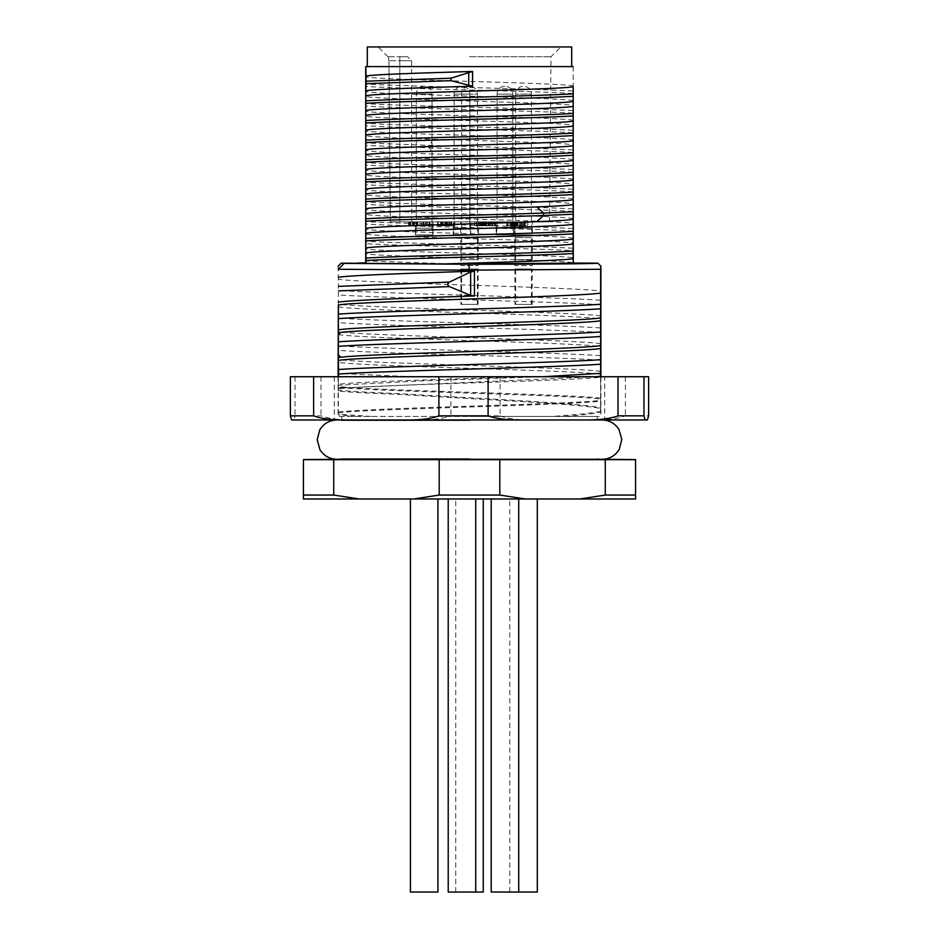 <?xml version="1.0" encoding="UTF-8"?>
<svg xmlns="http://www.w3.org/2000/svg" width="939" height="939" viewBox="0 0 939 939"><rect width="100%" height="100%" fill="white"/><g stroke="black" fill="none" stroke-linecap="round" stroke-linejoin="round"><path stroke-width="0.7" stroke-dasharray="4.7 3.52" d="M437.926 498.985L437.926 892.05L410.413 892.05L424.17 892.05L410.413 892.05L410.413 498.985L437.926 498.985L410.413 498.985M359.25 498.985L333.732 495.053L303.426 495.053L303.426 498.985L635.574 498.985L635.574 459.676L499.806 459.676L499.806 495.053L439.194 495.053L413.688 498.985M461.976 498.985L475.733 498.985L461.976 498.985M504.959 498.985L518.715 498.985L504.959 498.985M523.551 498.985L509.795 498.985L523.551 498.985M469.5 498.985L483.256 498.985L469.5 498.985M333.732 495.053L333.732 459.676L439.194 459.676L439.194 495.053M439.194 459.676L499.806 459.676M303.426 495.053L303.426 459.676L333.732 459.676M469.5 459.241L341.749 459.241L469.5 459.241M605.268 459.676L605.268 495.053L579.75 498.985M525.312 498.985L499.806 495.053M605.268 495.053L635.574 495.053M469.5 458.666L341.749 458.666L469.5 458.666M469.5 420.602L341.749 420.602L469.5 420.602M469.5 416.435L597.251 416.435L469.5 416.435M595.889 376.739L338.345 388.136L338.345 416.435L600.62 416.435L338.099 416.435L338.38 391C347.723 392.126 367.595 393.253 398.019 394.38L473.761 398.817C532.566 402.068 587.157 405.319 600.62 408.559L600.62 412.291C594.293 413.665 582.086 415.05 564.01 416.435M338.38 412.021C351.738 410.12 406.376 408.219 465.239 406.317C526.967 404.322 586.558 402.338 600.62 400.343L600.62 377.138C586.558 379.133 526.967 381.128 465.239 383.124C406.376 385.013 351.738 386.927 338.38 388.816M334.284 376.739L338.38 376.739L334.284 376.739L334.284 419.979L604.716 419.979L604.716 376.739L338.38 376.739L338.38 384.309C351.89 382.408 406.211 380.506 465.239 378.605L521.016 376.739M600.62 398.159C587.274 396.27 532.624 394.357 473.761 392.455C412.021 390.471 352.43 388.476 338.38 386.481L338.38 376.739L600.62 376.739L600.655 399.122C578.94 395.143 360.06 391.152 338.345 387.161L338.38 386.481M600.62 376.739L604.716 376.739M600.62 377.138L600.655 376.175M371.034 416.435L338.38 414.193M338.38 384.309L338.345 385.272L418.559 381.011L542.824 376.739M500.1 376.739L450.896 376.739L450.896 415.848L500.1 415.848L500.1 376.739L648.614 376.739M290.386 376.739L450.896 376.739M500.1 415.848C507.623 418.735 518.422 420.109 532.519 419.979L417.268 419.979C431.881 420.109 443.091 418.735 450.896 415.848M532.519 419.979L592.943 419.979C607.028 420.109 617.839 418.735 625.362 415.848L648.614 415.848M625.362 376.739L625.362 415.848M291.583 419.979L417.268 419.979M647.417 419.979L592.943 419.979M354.602 419.979C339.988 420.109 328.779 418.735 320.974 415.848L295.034 415.848L293.825 419.979M320.974 376.739L320.974 415.848M295.034 376.739L295.034 415.848M338.686 376.739L338.345 362.313C360.06 366.304 578.94 370.295 600.655 374.285L600.537 376.739M338.38 391L338.345 390.025C346.902 391.199 366.973 392.373 398.535 393.558C472.458 398.359 585.079 403.171 600.655 407.984L600.655 399.122M600.901 376.739L600.901 416.435M338.345 362.313L338.345 279.188C360.06 283.167 578.94 287.158 600.655 291.149L600.901 266.207M600.655 291.149L600.655 315.997C578.94 312.006 360.06 308.015 338.345 304.025M338.345 306.889C360.06 310.879 578.94 314.87 600.655 318.861L600.655 315.997M600.655 318.861L600.655 343.709C578.94 339.718 360.06 335.728 338.345 331.737M338.345 334.601C360.06 338.592 578.94 342.582 600.655 346.573L600.655 343.709M600.655 346.573L600.655 371.421C578.94 367.431 360.06 363.44 338.345 359.449M600.655 374.285L600.655 371.421M338.345 279.188L338.099 266.207M338.099 376.739L338.099 416.435M338.345 390.025L338.345 387.161M341.162 263.143L344.108 263.378L338.345 269.27L469.077 270.15L600.655 269.27M344.108 263.378L469.101 264.258C537.836 264.282 599.645 263.742 597.838 263.143M600.62 412.291L600.62 400.343M338.345 388.136L338.345 385.272M338.345 412.984C360.06 408.993 578.94 405.002 600.655 401.023M600.655 411.223C593.495 412.96 577.368 414.698 552.285 416.435M573.107 263.307L459.864 264.141L366.151 263.566L365.799 253.636C370.717 256.723 568.283 259.798 573.201 262.873L573.201 263.049M366.081 262.779L366.151 263.566M365.717 66.599L365.799 76.763C370.717 79.838 568.283 82.914 573.201 85.989L572.849 250.701C536.908 248.365 402.092 246.03 366.151 243.694L365.799 233.987C370.717 237.062 568.283 240.138 573.201 243.224M573.283 66.599L365.799 66.599M367.302 66.599L571.698 66.599L367.302 66.599M572.849 250.701L573.201 257.967C568.283 254.88 370.717 251.805 365.799 248.729L365.799 253.636M365.799 248.729L366.151 243.694M573.201 238.306C568.283 235.231 370.717 232.156 365.799 229.069L365.799 233.987M365.799 229.069L365.799 214.338C370.717 217.414 568.283 220.489 573.201 223.564M573.201 218.658C568.283 215.571 370.717 212.496 365.799 209.42L365.799 214.338M365.799 209.42L365.799 194.678C370.717 197.753 568.283 200.84 573.201 203.916M573.201 198.998C568.283 195.922 370.717 192.847 365.799 189.772L365.799 194.678M365.799 189.772L365.799 175.03C370.717 178.105 568.283 181.18 573.201 184.255M573.201 179.349C568.283 176.274 370.717 173.187 365.799 170.112L365.799 175.03M365.799 170.112L365.799 155.369C370.717 158.456 568.283 161.531 573.201 164.607M573.201 159.689C569.316 157.787 494.16 155.874 433.196 153.961C393.969 152.799 371.504 151.625 365.799 150.463L365.799 155.369M365.799 150.463L365.799 135.721C371.504 136.883 393.969 138.056 433.196 139.218C494.16 141.132 569.316 143.045 573.201 144.958M573.201 140.04C568.283 136.965 370.717 133.89 365.799 130.803L365.799 135.721M365.799 130.803L365.799 116.072C370.717 119.147 568.283 122.223 573.201 125.298M573.201 120.392C568.283 117.305 370.717 114.229 365.799 111.154L365.799 116.072M365.799 111.154L365.799 96.412C370.717 99.487 568.283 102.574 573.201 105.649M573.201 100.731C568.283 97.656 370.717 94.581 365.799 91.506L365.799 96.412M365.799 91.506L365.799 76.763M371.598 263.659L366.151 263.354M459.864 264.141L366.151 260.901M573.201 257.967L573.201 262.873M573.201 66.599L573.201 85.989M572.849 91.024C536.908 88.689 402.092 86.353 366.151 84.017M572.849 93.477C536.908 91.142 402.092 88.806 366.151 86.47M572.849 110.673C536.908 108.337 402.092 106.001 366.151 103.666M572.849 113.138C536.908 110.802 402.092 108.455 366.151 106.119M572.849 130.333C536.908 127.997 402.092 125.662 366.151 123.326M572.849 132.786C536.908 130.451 402.092 128.115 366.151 125.779M572.849 149.982C548.998 148.444 482.846 146.907 429.487 145.369L366.151 142.974M572.849 152.435C548.998 150.897 482.846 149.36 429.487 147.822L366.151 145.428M572.849 169.63C536.908 167.295 402.092 164.959 366.151 162.623M572.849 172.095C536.908 169.759 402.092 167.424 366.151 165.088M572.849 189.291C536.908 186.955 402.092 184.619 366.151 182.283M572.849 191.744C536.908 189.408 402.092 187.072 366.151 184.737M572.849 208.939C536.908 206.603 402.092 204.268 366.151 201.932M572.849 211.404C536.908 209.068 402.092 206.733 366.151 204.397M572.849 228.6C536.908 226.264 402.092 223.928 366.151 221.592M572.849 231.053C536.908 228.717 402.092 226.381 366.151 224.045M572.849 248.248C536.908 245.912 402.092 243.577 366.151 241.241M367.302 46.95L571.698 46.95M469.5 46.95L378.112 46.95L469.5 46.95M469.5 56.774L550.982 56.774L469.5 56.774M388.406 56.774L388.922 60.706L388.406 56.774L399.814 56.774L388.406 56.774M390.342 221.862L388.922 60.706L390.342 221.862L549.538 221.862L390.342 221.862M399.814 56.774L407.679 56.774L399.814 56.774L399.814 60.706L388.922 60.706L411.611 60.706L399.814 60.706L399.814 221.862L411.611 221.862L399.814 221.862L399.814 56.774M415.331 221.862L433.02 221.862L415.331 221.862L433.02 221.862L415.331 221.862L415.378 234.879L432.973 234.879L415.378 234.879L432.973 234.879L415.378 234.879L416.306 228.189L432.034 228.189L432.973 234.879L433.02 221.862L432.973 234.879L432.034 228.189L416.306 228.189L432.034 228.189L432.034 94.123A7.864 7.864 90 0 0 424.17 86.259A7.864 7.864 -90 0 0 416.306 94.123L416.306 228.189L415.378 234.879L415.331 221.862M453.138 221.862L470.826 221.862L453.138 221.862L470.826 221.862L453.138 221.862L453.185 234.879L470.779 234.879L453.185 234.879L454.112 228.189L469.84 228.189L470.779 234.879L453.185 234.879L453.138 221.862M496.109 221.862L513.797 221.862L496.109 221.862L513.797 221.862L496.109 221.862L496.156 234.879L513.762 234.879L496.156 234.879L513.762 234.879L496.156 234.879L497.095 228.189L512.823 228.189L513.762 234.879L513.797 221.862L513.762 234.879L512.823 228.189L497.095 228.189L512.823 228.189L512.823 94.123A7.864 7.864 90 0 0 504.959 86.259A7.864 7.864 -90 0 0 497.095 94.123L497.095 228.189L496.156 234.879L496.109 221.862M514.701 221.862L532.39 221.862L514.701 221.862L514.748 234.879L532.343 234.879L514.748 234.879L515.687 228.189L531.404 228.189L532.343 234.879L532.39 221.862M460.662 221.862L478.338 221.862L460.662 221.862L460.697 234.879L470.779 234.879L470.826 221.862L470.779 234.879L469.84 228.189L454.112 228.189L469.84 228.189L469.84 94.123A7.864 7.864 90 0 0 461.976 86.259A7.864 7.864 -90 0 0 454.112 94.123L454.112 228.189L453.185 234.879M410.226 221.862L427.668 221.862L408.665 221.862L410.777 221.862L410.226 225.794L427.668 225.794L408.665 225.794L410.777 225.794L410.226 221.862M429.886 221.862L409.416 221.862L429.886 221.862L429.886 225.794L409.416 225.794L429.886 225.794M409.674 221.862L409.416 225.794L409.674 221.862M412.444 221.862L412.444 225.794L417.89 225.794L412.444 225.794L412.444 221.862L412.432 225.794M453.443 221.862L437.738 221.862L453.443 221.862L453.443 225.794L454.828 225.794L437.738 225.794L453.443 225.794M454.828 221.862L454.007 221.862L454.007 225.794L454.828 225.794L454.828 221.862L454.828 225.794M441.8 221.862L442.504 221.862L442.504 225.794L441.8 225.794L441.8 221.862L441.788 225.794M438.49 221.862L437.738 221.862L437.738 225.794L438.49 225.794L438.49 221.862M441.447 221.862L441.882 225.794L441.447 221.862M446.002 221.862L446.084 225.794L446.002 221.862M449.804 221.862L450.227 225.794L449.804 221.862M492.529 221.862L478.937 221.862L492.529 221.862L492.529 225.794L478.937 225.794L492.529 225.794M515.112 221.862L527.706 221.862L510.875 221.862L515.112 221.862L515.112 225.794L507.87 225.794L527.706 225.794L515.112 225.794M507.87 221.862L508.245 225.794L507.87 221.862M516.896 221.862L517.307 225.794L516.896 221.862M511.086 221.862L510.875 225.794L511.086 221.862M523.575 221.862L507.33 221.862L523.575 221.862L523.575 225.794L525.241 225.794L507.33 225.794L523.575 225.794M526.145 221.862L525.241 221.862L525.241 225.794L526.145 225.794L526.145 221.862M507.33 221.862L507.67 225.794L507.33 221.862M519.889 221.862L519.467 225.794L519.889 221.862M522.377 221.862L521.755 221.862L521.755 225.794L522.377 225.794L522.377 221.862M482.869 221.862L495.909 221.862L482.869 221.862L482.869 225.794L481.953 225.794L491.097 225.794L480.181 225.794L495.909 225.794L482.869 225.794M480.956 221.862L492.952 221.862L474.735 221.862L480.956 221.862L480.592 225.794L492.952 225.794L474.735 225.794L480.956 225.794L480.956 221.862M485.04 221.862L489.7 221.862L484.7 221.862L484.7 225.794L485.616 225.794L485.639 221.862L485.04 221.862L485.04 225.794M531.404 228.189L515.687 228.189L515.687 94.123A7.864 7.864 -90 0 1 523.551 86.259A7.864 7.864 90 0 1 531.404 94.123L515.687 94.123L531.404 94.123L531.404 228.189M432.034 228.189L416.306 228.189L416.306 94.123A7.864 7.864 -90 0 1 424.17 86.259A7.864 7.864 90 0 1 432.034 94.123L416.306 94.123L432.034 94.123L416.306 94.123L432.034 94.123L432.034 228.189M469.84 228.189L454.112 228.189L454.112 94.123A7.864 7.864 -90 0 1 461.976 86.259A7.864 7.864 90 0 1 469.84 94.123L454.112 94.123L469.84 94.123L454.112 94.123L469.84 94.123L469.84 228.189M512.823 228.189L497.095 228.189L497.095 94.123A7.864 7.864 -90 0 1 504.959 86.259A7.864 7.864 90 0 1 512.823 94.123L497.095 94.123L512.823 94.123L497.095 94.123L512.823 94.123L512.823 228.189M471.014 234.879L460.697 234.879L461.636 228.189L477.364 228.189L478.303 234.879L478.338 221.862L482.153 221.862L482.165 225.794L482.998 225.794L478.385 225.794L482.153 225.794L482.153 221.862L480.791 221.862L480.745 225.794L480.791 221.862L479.207 221.862L479.16 225.794L479.207 221.862L478.385 221.862L479.007 221.862L479.007 225.794L478.385 225.794L478.385 221.862L478.374 225.794M477.364 228.189L461.636 228.189L461.636 94.123A7.864 7.864 -90 0 1 469.5 86.259A7.864 7.864 90 0 1 477.364 94.123L461.636 94.123L477.364 94.123L477.364 228.189M412.726 221.862L412.726 225.794M408.665 221.862L408.665 225.794M409.533 221.862L409.533 225.794M427.668 221.862L427.668 225.794M426.541 221.862L426.541 225.794M414.029 221.862L414.029 225.794M426.283 221.862L426.283 225.794M416.822 221.862L416.822 225.794M417.89 221.862L417.89 225.794M425.367 221.862L425.367 225.794M423.078 221.862L423.078 225.794M448.032 221.862L448.032 225.794M446.495 221.862L446.495 225.794M446.271 221.862L446.271 225.794M449.182 221.862L449.182 225.794M492.282 221.862L492.282 225.794M486.32 221.862L486.32 225.794M481.273 221.862L481.273 225.794M478.937 221.862L478.937 225.794M481.05 221.862L481.05 225.794M484.512 221.862L484.512 225.794M484.817 221.862L484.817 225.794M489.7 221.862L489.7 225.794M513.962 221.862L513.962 225.794M518.035 221.862L518.035 225.794M527.706 221.862L527.706 225.794M524.584 221.862L524.584 225.794M521.403 221.862L521.403 225.794M523.762 221.862L523.762 225.794M520.077 221.862L520.077 225.794L520.1 221.862M516.168 221.862L516.168 225.794M512.107 225.794L514.607 225.794L510.229 225.794L512.107 225.794L512.107 221.862L516.368 221.862L512.107 221.862M510.417 225.794L510.229 221.862L510.417 225.794M516.368 225.794L514.619 225.794L516.368 225.794L516.215 221.862L516.368 225.794M481.953 221.862L481.953 225.794M495.909 221.862L495.909 225.794M495.053 221.862L495.053 225.794M483.996 221.862L483.996 225.794M480.181 221.862L480.181 225.794M491.097 221.862L491.097 225.794M485.616 221.862L485.616 225.794M483.702 221.862L489.372 221.862L484.571 221.862L484.571 225.794L489.372 225.794L483.702 225.794L484.606 225.794L483.702 225.794L483.702 221.862L484.606 221.862L483.702 221.862L483.702 225.794M489.372 225.794L488.526 225.794L488.526 221.862L489.372 221.862L489.372 225.794L489.372 221.862M482.998 225.794L482.364 225.794L482.364 221.862L482.998 221.862L482.998 225.794L482.998 221.862M356.351 416.435L338.345 414.874M398.535 393.558L398.019 394.38M483.256 892.05L448.22 892.05L475.733 892.05L448.22 892.05L448.22 498.985M537.308 892.05L491.203 892.05L518.715 892.05L491.203 892.05L491.203 498.985M469.5 892.05L455.744 892.05L469.5 892.05M531.404 269.035L515.687 269.035L515.687 304.412L531.404 304.412L531.404 269.035L515.687 269.035M532.225 269.035L514.865 269.035L532.225 269.035L532.108 304.412L514.995 304.412L532.108 304.412M514.865 269.035L514.995 304.412M515.687 304.412L531.404 304.412M477.364 269.035L461.636 269.035L461.636 304.412L477.364 304.412L477.364 269.035L461.636 269.035M478.174 269.035L460.826 269.035L478.174 269.035L478.057 304.412L460.943 304.412L478.057 304.412M460.826 269.035L460.943 304.412M461.636 304.412L477.364 304.412M531.404 237.59L515.687 237.59L531.404 237.59L531.404 259.634L515.687 259.634L514.854 265.561L532.237 265.561L514.854 265.561L514.76 237.59L532.331 237.59L514.76 237.59M515.687 237.59L515.687 259.634L531.404 259.634L532.237 265.561L532.331 237.59M461.636 237.59L477.364 237.59L477.364 259.634L461.636 259.634L460.814 265.561L478.186 265.561L460.814 265.561L460.709 237.59L461.695 237.59L461.636 259.634L477.364 259.634L478.186 265.561L478.291 237.59M477.364 237.59L460.709 237.59M413.794 376.739L338.662 373.581M600.338 360.153C553.646 356.89 385.354 353.639 338.662 350.388M600.338 355.635C553.646 352.383 385.354 349.132 338.662 345.869M600.338 332.441C553.646 329.19 385.354 325.927 338.662 322.676M600.338 327.922C553.646 324.671 385.354 321.42 338.662 318.168M600.338 304.729C553.646 301.478 385.354 298.215 338.662 294.963M600.338 300.21C553.646 296.959 385.354 293.707 338.662 290.456M469.077 270.15L469.101 264.258M433.196 139.218L429.487 145.369L429.487 147.822L433.196 153.961M410.284 221.862L410.284 225.794M429.276 221.862L429.276 225.794M426.646 221.862L426.646 225.794M423.818 221.862L423.818 225.794M419.874 221.862L419.874 225.794M416.705 221.862L416.705 225.794M414.404 221.862L414.404 225.794M413.759 221.862L413.759 225.794M417.256 221.862L417.256 225.794M413.477 221.862L413.477 225.794M417.174 221.862L417.174 225.794M421.564 221.862L421.564 225.794M422.902 221.862L422.902 225.794M447.821 221.862L447.821 225.794M447.563 221.862L447.563 225.794M445.802 221.862L445.802 225.794M444.663 221.862L444.663 225.794M443.161 221.862L443.161 225.794M442.457 221.862L442.457 225.794M445.274 221.862L445.274 225.794M440.579 221.862L440.579 225.794M442.727 221.862L442.727 225.794M446.706 221.862L446.706 225.794M451.671 221.862L451.671 225.794M510.335 221.862L510.335 225.794M511.825 221.862L511.825 225.794M513.246 221.862L513.246 225.794M517.248 221.862L517.248 225.794M512.506 221.862L512.506 225.794M520.441 221.862L520.441 225.794M516.72 221.862L516.72 225.794M511.532 221.862L511.532 225.794M512.647 221.862L512.647 225.794M514.607 221.862L514.607 225.794L514.619 221.862M512.189 221.862L512.189 225.794M494.395 221.862L494.395 225.794M488.08 221.862L488.08 225.794M482.787 221.862L482.787 225.794M485.944 221.862L485.944 225.794M476.331 221.862L476.331 225.794M474.735 221.862L474.735 225.794L474.735 221.862M476.801 221.862L476.801 225.794M480.885 221.862L480.885 225.794M488.914 221.862L488.914 225.794M491.226 221.862L491.226 225.794M492.952 221.862L492.952 225.794L492.952 221.862M490.721 221.862L490.721 225.794M486.214 221.862L486.214 225.794M482 221.862L482 225.794M484.606 221.862L484.606 225.794M486.508 221.862L486.508 225.794M488.433 221.862L488.433 225.794M486.648 221.862L486.648 225.794M480.51 221.862L480.51 225.794M336.925 459.288L341.749 458.666L336.843 459.288L602.157 459.288L597.251 458.666L602.075 459.288M336.843 419.979L469.512 419.979L336.843 419.979L341.749 420.602L341.749 416.435M602.157 419.979L469.488 419.979L602.157 419.979L597.251 420.602L597.251 416.435M388.018 56.774L378.112 46.95M549.538 221.862L550.982 56.774L560.888 46.95M411.611 221.862L411.611 60.706L407.679 56.774M410.777 221.862L410.777 225.794M412.327 221.862L412.327 225.794M409.075 221.862L409.075 225.794M450.931 221.862L450.931 225.794M445.485 221.862L445.485 225.794M441.412 221.862L441.412 225.794M437.574 221.862L437.574 225.794M510.722 221.862L510.722 225.794M517.471 221.862L517.471 225.794M520.359 221.862L520.359 225.794M507.483 221.862L507.483 225.794M522.636 221.862L522.636 225.794M520.147 221.862L520.147 225.794M506.814 221.862L506.814 225.794M516.544 221.862L516.544 225.794M510.065 221.862L510.065 225.794M480.475 221.862L480.475 225.794M485.968 221.862L485.968 225.794M509.795 892.05L509.795 498.985M518.715 892.05L518.715 498.985M475.733 892.05L475.733 498.985M455.744 892.05L455.744 498.985"/><path stroke-width="1.41" d="M303.426 495.053L303.426 459.676L333.732 459.676L333.732 495.053L303.426 495.053L303.426 498.985L579.75 498.985L605.268 495.053L605.268 459.676L635.574 459.676L635.574 498.985L579.75 498.985M605.268 495.053L635.574 495.053M525.312 498.985L499.806 495.053L499.806 459.676L605.268 459.676M499.806 495.053L439.194 495.053L439.194 459.676L499.806 459.676M333.732 459.676L439.194 459.676M413.688 498.985L439.194 495.053M333.732 495.053L359.25 498.985M604.716 419.979L334.284 419.979M600.62 377.138L600.655 376.175L595.889 376.739M542.824 376.739L600.655 373.311L600.655 269.27L469.077 270.15L338.345 269.27L344.108 263.378L341.162 263.143L441.753 264.012C501.414 262.192 569.304 260.373 573.201 258.554L573.201 243.811C568.283 246.887 370.717 249.974 365.799 253.049L366.151 260.537C402.092 258.202 536.908 255.866 572.849 253.53M600.655 348.463C578.94 352.454 360.06 356.433 338.345 360.423L338.603 376.739M645.175 419.979L584.398 419.979C599.012 420.109 610.221 418.735 618.026 415.848L643.966 415.848L645.175 419.979L647.417 419.979L648.614 415.848L648.614 376.739L488.104 376.739L488.104 415.848C495.909 418.735 507.119 420.109 521.732 419.979L291.583 419.979L290.386 415.848L290.386 376.739L313.638 376.739L313.638 415.848C321.161 418.735 331.972 420.109 346.057 419.979M313.638 376.739L488.104 376.739M584.398 419.979L521.732 419.979M313.638 415.848L290.386 415.848M406.481 419.979C420.578 420.109 431.377 418.735 438.9 415.848L438.9 376.739M488.104 415.848L438.9 415.848M618.026 376.739L618.026 415.848M643.966 376.739L643.966 415.848M573.201 258.554L573.201 263.049L597.838 263.143L600.901 266.207L600.901 376.739M600.655 293.038C578.94 297.029 360.06 301.008 338.345 304.999L338.099 376.739M600.901 266.207L600.655 269.27M597.838 263.143C599.681 263.742 537.73 264.282 469.089 264.258L344.108 263.378M600.655 376.175L600.655 373.311M338.345 304.999L338.345 329.847C360.06 325.856 578.94 321.877 600.655 317.887M600.655 320.751C579.774 324.624 371.598 328.509 340.857 332.383L338.345 332.711L338.345 329.847M338.345 332.711L338.345 357.559L340.857 357.231C371.598 353.357 579.774 349.472 600.655 345.599M338.345 360.423L338.345 357.559M338.099 266.207L341.162 263.143M366.151 260.537L366.081 262.779L356.773 263.143M573.659 263.143L441.753 264.012M338.345 277.287C350.599 275.244 411.388 273.19 474.441 271.148L470.65 271.97L449.405 282.076C447.081 283.648 447.081 285.151 449.405 286.595L338.662 290.867M449.405 286.595L470.65 295.421L474.441 295.996C411.388 298.039 350.599 300.093 338.345 302.135M338.662 286.348L449.405 282.076M573.283 263.061L573.201 86.588C568.283 89.663 370.717 92.738 365.799 95.825L365.799 253.049M365.799 248.131C370.717 245.056 568.283 241.98 573.201 238.905L573.201 243.811M573.201 238.905L573.201 224.163C568.283 227.238 370.717 230.313 365.799 233.388M365.799 228.482C369.52 226.205 477.587 223.94 536.732 221.674C557.977 220.865 570.137 220.055 573.201 219.245L573.201 224.163M573.201 219.245L573.201 204.502C570.137 205.312 557.977 206.122 536.732 206.932C477.587 209.197 369.52 211.475 365.799 213.74M365.799 208.822C370.717 205.747 568.283 202.671 573.201 199.596L573.201 204.502M573.201 199.596L573.201 184.854C568.283 187.929 370.717 191.004 365.799 194.091M365.799 189.173C370.717 186.098 568.283 183.023 573.201 179.936L573.201 184.854M573.201 179.936L573.201 165.205C568.283 168.281 370.717 171.356 365.799 174.431M365.799 169.525C370.717 166.438 568.283 163.363 573.201 160.287L573.201 165.205M573.201 160.287L573.201 145.545C568.283 148.62 370.717 151.707 365.799 154.782M365.799 149.864C370.717 146.789 568.283 143.714 573.201 140.639L573.201 145.545M573.201 140.639L573.201 125.896C568.283 128.972 370.717 132.047 365.799 135.122M365.799 130.216C370.717 127.141 568.283 124.054 573.201 120.978L573.201 125.896M573.201 120.978L573.201 106.236C568.283 109.323 370.717 112.398 365.799 115.474M365.799 110.556C370.717 107.48 568.283 104.405 573.201 101.33L573.201 106.236M573.201 101.33L573.201 86.588M365.717 262.791L365.717 66.599L573.201 66.599M365.799 66.599L366.151 83.653L450.99 80.66L472.575 86.2C419.451 87.761 369.614 89.334 365.799 90.907L365.799 95.825M365.799 76.165C369.614 74.592 419.451 73.031 472.575 71.458L450.99 78.195L450.99 80.66M366.151 83.653L365.799 90.907M366.151 81.2L450.99 78.195M366.151 100.849C402.092 98.513 536.908 96.177 572.849 93.841M366.151 103.302C402.092 100.966 536.908 98.63 572.849 96.294M366.151 120.497C402.092 118.161 536.908 115.826 572.849 113.49M366.151 122.962C402.092 120.626 536.908 118.291 572.849 115.955M366.151 140.157C402.092 137.822 536.908 135.486 572.849 133.15M366.151 142.611C402.092 140.275 536.908 137.939 572.849 135.603M366.151 159.806C402.092 157.47 536.908 155.135 572.849 152.799M366.151 162.271C402.092 159.935 536.908 157.599 572.849 155.264M366.151 179.466C402.092 177.131 536.908 174.795 572.849 172.459M366.151 181.92C402.092 179.584 536.908 177.248 572.849 174.912M366.151 199.115C402.092 196.779 536.908 194.443 572.849 192.108M366.151 201.568C402.092 199.232 536.908 196.897 572.849 194.561M366.151 218.775C395.284 216.874 490.111 214.972 543.599 213.071L572.849 211.756M366.151 221.228C395.284 219.327 490.111 217.425 543.599 215.524L572.849 214.221M366.151 238.424C402.092 236.088 536.908 233.752 572.849 231.417M366.151 240.877C402.092 238.541 536.908 236.205 572.849 233.87M366.151 258.072C402.092 255.737 536.908 253.401 572.849 251.065M367.302 66.599L367.302 46.95L571.698 46.95L571.698 66.599M453.185 234.879L471.014 234.879M410.413 498.985L410.413 892.05L437.926 892.05L437.926 498.985M448.22 498.985L448.22 892.05L483.256 892.05L483.256 498.985M491.203 498.985L491.203 892.05L537.308 892.05L537.308 498.985M478.291 237.59L461.695 237.59L478.291 237.59M338.662 374.004C385.354 370.752 553.646 367.501 600.338 364.25M469.077 270.15L469.089 264.258M474.441 295.996L474.441 271.148M338.662 314.06C385.354 310.809 553.646 307.558 600.338 304.306M338.662 318.579C385.354 315.328 553.646 312.077 600.338 308.825M338.662 341.773C385.354 338.521 553.646 335.27 600.338 332.019M340.857 332.383L338.439 334.507M338.662 346.291C385.354 343.04 553.646 339.789 600.338 336.538M338.439 355.106L340.857 357.231M338.662 369.485C385.354 366.233 553.646 362.982 600.338 359.731M470.65 295.421L470.65 271.97M472.575 86.2L472.575 71.458M468.714 85.813L468.714 72.08M536.732 206.932L543.599 213.071L543.599 215.524L536.732 221.674M602.075 459.288L635.574 459.582M336.925 459.288L303.426 459.582M602.157 419.979C609.446 420.214 615.057 423.383 619.001 429.51L621.818 439.393L619.247 449.335C615.338 455.72 609.646 459.03 602.157 459.288L336.843 459.288C329.507 459.054 323.873 455.838 319.929 449.652L317.182 439.745L319.812 429.816C323.732 423.501 329.413 420.226 336.843 419.979M475.733 892.05L475.733 498.985M518.715 892.05L518.715 498.985"/></g></svg>
